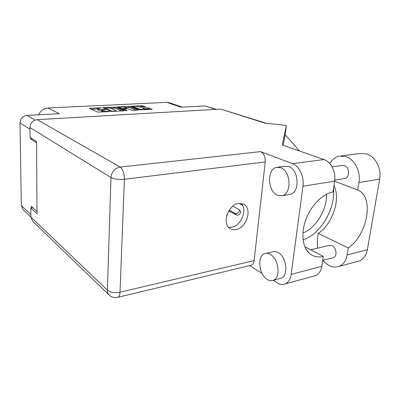 <?xml version="1.0" encoding="UTF-8"?>
<svg xmlns="http://www.w3.org/2000/svg" width="400" height="400" viewBox="0 0 400 400"><rect width="100%" height="100%" fill="white"/><g stroke="black" fill="none" stroke-linecap="round" stroke-linejoin="round"><path stroke-width="0.6" d="M139.53 109.18L143.265 109.57L144.64 109.23L142.63 108.24L147.565 107.88L148.94 108.025L152.195 109.305L139.825 109.845L130.835 106.305L141.655 105.67L145.63 106.85L140.725 107.195L138.385 106.685C136.135 106.185 134.455 106.175 133.35 106.64L139.53 109.18L139.505 109.72M126.805 110.765L127.105 110.595L123.385 109.095L123.815 108.85L128.26 108.84L131.86 110.27L133.27 110.42L138.38 110.04L129.405 106.485L117.45 106.865L117.01 107.1L125.81 110.66L126.805 110.765M182.32 107.15L169.315 102.71L166.84 102.37L48.09 107.98L59.325 113.685L26.965 115.4C22.69 116.065 20.37 118.57 20 122.915L21.315 205.505L23.07 209.57L30.92 217.075M37.03 211.54L31.37 206.37L31.39 207.905M30.65 137.765L30.665 138.985L36.515 142.845M124.045 110.69L115.415 107.18L102.56 107.71L111.085 111.385L124.035 110.88M99.375 108.06L101.08 107.895L100.03 107.725L89.345 108.37L97.635 112.105L109.76 111.6L102.78 111L101.74 110.37L105.365 109.725L98.48 109.135L97.47 108.525L99.375 108.06M216.385 109.345L204.94 105.95L181 107.22L166.84 102.37M48.09 107.98C43.735 108.38 40.565 110.65 38.59 114.785M30.665 138.985L32.325 138.86M97.47 108.575L97.77 109.89L97.795 108.84M101.735 110.685L97.77 109.89M101.74 110.425L101.715 111.43L102.05 111.76L102.08 110.7M102.78 111L102.755 112.06L102.05 111.76M97.46 108.895L91.125 109.215M122.23 111.015L115.385 108.205L110.695 108.23M104.81 107.79L104.48 107.96L111.885 111.09L114.26 111.12L116.095 110.66L110.615 108.195L104.81 107.79M118.79 107.82L119.435 107.785M124.91 107.51L128 107.355L128.04 106.34M136.385 110.25L129.365 107.5L128 107.355M124.6 107.39C122.32 106.88 120.605 106.865 119.45 107.355L121.75 108.435L123.14 108.58L126.73 108.29L124.6 107.39M150.14 109.51L147.515 108.895L144.54 109.055M143.595 107.05L141.605 106.67L138.73 106.815M133.33 107.085L132.78 107.115M226.565 216.195L227.285 213.91M229.16 210.28L235.19 213.475C237.015 214.605 240.515 211.135 239.13 209.57L232.855 206.185M228.78 210.88L236.51 214.99C238.335 216.125 241.825 212.665 240.44 211.095L240.345 210.985M329.8 163.625C332.11 159.53 335.285 157.03 339.335 156.125L345.835 156.56C354.44 159.1 360.935 171.695 358.945 182.54L357.72 190.03L334.605 181.245M341.045 155.905L359.99 153.5L366.55 153.895C375.23 156.325 381.71 168.545 379.655 179.115L367.36 249.73C366.23 255.42 363.515 259.175 359.21 260.99L356.91 261.61M267.23 279.465C269.345 280.76 271.36 281.045 273.285 280.305C281.025 277.915 278.79 258.6 270.27 254.365C268.335 253.285 266.505 253.04 264.775 253.635C256.95 255.84 258.765 274.68 267.23 279.465M279.7 278.61L281.055 278.25C288.86 275.84 286.65 256.71 278.075 252.545C276.13 251.48 274.285 251.245 272.54 251.84L266.005 253.35M277.42 195.23L282.18 195.695C291.97 193.94 290.85 170.885 280.75 167.695L276.675 167.32C266.745 168.85 267.425 191.39 277.42 195.23M288.94 194.57L290.205 194.36C300.065 192.6 298.985 169.765 288.825 166.63L284.72 166.265L277.75 167.175M238.56 203.495C227.83 204.64 221.475 224.655 230.43 228.785C232.075 229.685 233.91 229.94 235.935 229.555C246.735 228.035 252.745 208.05 243.465 204.135L238.56 203.495M241.195 203.445C247.785 209.43 241.22 225.865 231.76 227.2L228.495 227.225M332.06 166.875L342.22 165.455L344.435 165.605C349.675 167.07 350.01 177.655 344.865 178.535L344.23 178.63M310.68 249.8L329.13 245.39L332.085 245.655C336.52 247.565 337.475 256.445 333.38 257.66L332.685 257.84M109.165 295.055L32.68 221.2L30.92 217.045L107.395 290.17L110.97 177.55L29.95 127.515C30.355 122.985 32.77 120.37 37.19 119.66L220.665 109.095L265.36 123.245L286.33 125.45L282.22 144.99L324.04 159.56C330.94 161.72 336.14 172.17 334.615 181.175L302.975 186.19L291.16 274.39C290.4 279.285 288.415 282.46 285.205 283.915C282.695 284.895 280.07 284.545 277.325 282.875L273.235 280.325M262 273.33L249.625 265.625M302.975 186.19C304.395 176.845 299.215 165.935 292.45 163.635L260.58 151.615C263.885 153.385 265.435 156.83 265.225 161.955L254.135 260.57C253.805 263.03 252.865 264.58 251.32 265.215L250.67 265.37M334.615 181.175L333 191.925C322.08 193.89 309.925 206.685 305.14 221.62C300.3 236.555 303.58 250.905 312.2 255.3C315.52 256.99 319.22 257.355 323.3 256.405L321.81 266.315C320.995 271.05 318.935 274.15 315.63 275.61L313.82 276.1M299.545 151.025L285.155 134.73L283.115 145.3M286.33 125.45L285.2 134.775M304.805 246.725L323.3 256.405M32.835 207.705L30.82 207.985L30.92 217.045M29.95 127.515L30.055 137.375L36.505 141.6L37.045 213.72L30.82 207.985M220.665 109.095L266.765 123.39M238.905 203.445L242.555 205.285M303.055 239.78C320.4 234.58 335.73 208.63 333.525 188.435M326.56 194.195C327.125 209.71 315.815 228.335 302.9 232.995M317.52 248.165L317.33 240.065L318.305 233.39L348.255 247.955L347.115 254.94C346.02 260.765 343.35 264.59 339.105 266.405C333.35 268.24 327.97 266.215 322.97 260.33M348.255 247.955C367.665 234.84 374.545 196.52 357.72 190.03M318.305 233.39C332.63 223.845 340.96 198.92 333.94 185.675M20 122.915L29.97 129.13M21.315 205.505L30.89 214.575M26.965 115.4L35.09 120.1M204.94 105.95L215.655 109.385M98.455 110.19L98.48 109.135M102.985 109.95L102.995 109.615M104.29 109.86L104.3 109.55M107.35 111.815L107.36 111.49M108.665 111.745L108.675 111.42M89.945 108.69L89.955 108.225M100.025 108.03L100.03 107.725M115.385 108.205L115.415 107.18M103.135 108.01L103.145 107.57M114.005 108.06L114.035 107.035M104.46 108.575L104.48 107.96M111.875 111.525L111.885 111.09M112.875 111.515L112.885 111.195M114.245 111.445L114.26 111.12M117.435 107.27L117.45 106.865M129.365 107.5L129.405 106.485M123.365 109.67L123.385 109.095M119.735 108.205L119.76 107.63M121.725 109.01L121.75 108.435M123.105 109.565L123.14 108.58M126.175 108.73L126.185 108.425M133.655 107.455L133.68 106.92M143.12 108.485L143.14 108.11M147.515 108.895L147.565 107.88M148.89 109.04L148.94 108.025M131.34 106.56L131.355 106.18M141.605 106.67L141.655 105.67M142.96 106.81L143.005 105.81M235.19 213.475L236.51 214.99M265.225 161.955L124.405 179.26L120.01 292.23L254.135 260.57M292.45 163.635L324.04 159.56M37.19 119.66L120.13 167.08L260.58 151.615M291.16 274.39L321.81 266.315M117.45 297.43L117.95 297.31C119.17 296.71 119.855 295.015 120.01 292.23C114.665 293.17 110.46 292.485 107.395 290.17C107.355 292.24 107.985 293.905 109.275 295.155C111.77 297.38 114.665 298.1 117.95 297.31L251.32 265.215M124.405 179.26C124.335 173.32 122.91 169.26 120.13 167.08C114.76 168.25 111.705 171.74 110.97 177.55C114.26 179.175 118.735 179.745 124.405 179.26M347.115 254.94L367.36 249.73M358.945 182.54L379.655 179.115M104.385 108.54L104.405 107.9M116.07 111.345L116.095 110.66M123.245 109.625L123.265 109.005M119.425 108.075L119.45 107.4M126.71 108.7L126.73 108.29M133.32 107.325L133.345 106.685M144.61 109.81L144.64 109.23M239.13 209.57L240.44 211.095M273.285 280.305L281.055 278.25M282.18 195.695L290.205 194.36M344.865 178.535L334.745 180.125M333.38 257.66L322.7 260.395M285.205 283.915L315.63 275.61M339.105 266.405L359.21 260.99"/></g></svg>
